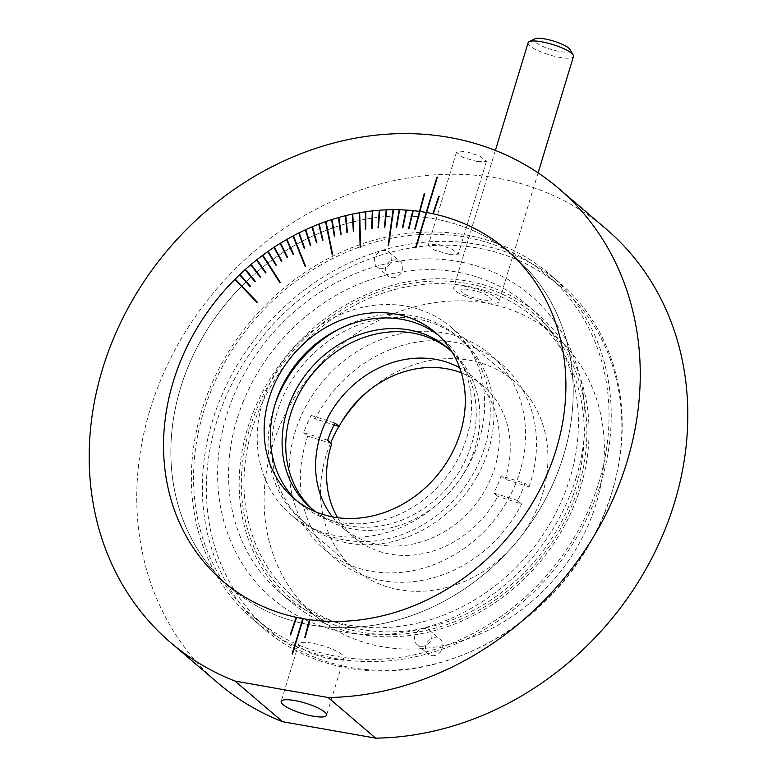<?xml version="1.0" encoding="UTF-8"?>
<svg xmlns="http://www.w3.org/2000/svg" width="777" height="777" viewBox="0 0 777 777"><rect width="100%" height="100%" fill="white"/><g stroke="black" fill="none" stroke-linecap="round" stroke-linejoin="round"><path stroke-width="0.58" stroke-dasharray="3.88 2.91" d="M570.065 49.563A18.959 4.351 16.9 0 1 558.663 51.301A18.959 4.351 16.9 0 1 536.781 43.23A18.959 4.351 16.9 0 1 534.799 38.85M528.117 42.716A23.708 5.439 -163.1 0 0 531.604 47.154A23.708 5.439 -163.1 0 0 556.381 56.702A23.708 5.439 -163.1 0 0 573.475 56.498M495.541 297.076A23.708 5.439 16.9 0 1 499.028 301.515A23.708 5.439 16.9 0 1 481.934 301.729A23.708 5.439 16.9 0 1 457.158 292.171A23.708 5.439 16.9 0 1 453.671 287.733A23.708 5.439 16.9 0 1 470.765 287.529A23.708 5.439 16.9 0 1 495.541 297.076M312.665 509.469A105.245 90.686 -49.5 0 0 314.471 511.062A105.245 90.686 -49.5 0 0 465.413 470.396A105.245 90.686 -49.5 0 0 451.204 351.029A105.245 90.686 -49.5 0 0 449.349 349.495M315.812 511.868A105.245 90.686 -49.5 0 0 461.761 467.268A105.245 90.686 -49.5 0 0 452.204 352.234M477.321 476.068A120.416 103.749 -49.5 0 0 441.258 326.661A120.416 103.749 -49.5 0 0 288.354 386.023A120.416 103.749 -49.5 0 0 324.407 535.431A120.416 103.749 -49.5 0 0 477.321 476.068M275.369 403.389A120.416 103.749 -49.5 0 0 329.963 536.101A120.416 103.749 -49.5 0 0 473.659 472.94A120.416 103.749 -49.5 0 0 464.52 343.162A120.416 103.749 -49.5 0 0 338.743 329.215M337.587 517.686A99.553 85.781 -49.5 0 0 353.749 537.14A99.553 85.781 -49.5 0 0 497.766 496.406L493.745 492.968A99.553 85.781 130.5 0 0 497.785 484.498A99.553 85.781 130.5 0 0 501.078 475.796L524.99 483.391A128.001 110.285 130.5 0 1 517.657 500.563L521.678 504.001L497.766 496.406M332.342 516.822A99.553 85.781 -49.5 0 0 342.774 527.758A99.553 85.781 -49.5 0 0 490.841 478.564A99.553 85.781 -49.5 0 0 472.115 376.379A99.553 85.781 -49.5 0 0 459.683 367.783M517.657 500.563L493.745 492.968M501.078 475.796L505.099 479.234L529.011 486.829L524.99 483.391M529.011 486.829A128.001 110.285 -49.5 0 0 467.9 345.503A128.001 110.285 -49.5 0 0 315.151 418.89L334.081 424.902M505.099 479.234A99.553 85.781 -49.5 0 0 483.09 385.761A99.553 85.781 -49.5 0 0 461.353 372.834M327.709 440.229L303.797 432.634A128.001 110.285 130.5 0 1 311.13 415.452L315.151 418.89M311.13 415.452L335.042 423.047M331.74 443.667L307.828 436.072L303.797 432.634M307.828 436.072A128.001 110.285 -49.5 0 0 368.939 577.389A128.001 110.285 -49.5 0 0 521.678 504.001M514.665 486.13A128.001 110.285 -49.5 0 0 456.915 336.13A128.001 110.285 -49.5 0 0 300.223 418.007A128.001 110.285 -49.5 0 0 357.964 568.016A128.001 110.285 -49.5 0 0 514.665 486.13M394.978 277.457A9.479 8.168 130.5 0 1 387.898 276A9.479 8.168 130.5 0 1 385.8 267.084A9.479 8.168 130.5 0 1 393.133 260.12A9.479 8.168 130.5 0 1 400.213 261.577A9.479 8.168 130.5 0 1 402.311 270.493A9.479 8.168 130.5 0 1 394.978 277.457M384.003 268.075A9.479 8.168 130.5 0 1 376.923 266.618A9.479 8.168 130.5 0 1 374.825 257.711A9.479 8.168 130.5 0 1 382.158 250.738A9.479 8.168 130.5 0 1 389.238 252.204A9.479 8.168 130.5 0 1 391.336 261.111A9.479 8.168 130.5 0 1 384.003 268.075M435.081 655.419A9.479 8.168 130.5 0 1 428.001 653.952A9.479 8.168 130.5 0 1 425.913 645.046A9.479 8.168 130.5 0 1 433.245 638.082A9.479 8.168 130.5 0 1 440.326 639.539A9.479 8.168 130.5 0 1 442.414 648.455A9.479 8.168 130.5 0 1 435.081 655.419M424.106 646.037A9.479 8.168 130.5 0 1 417.026 644.58A9.479 8.168 130.5 0 1 414.937 635.664A9.479 8.168 130.5 0 1 422.27 628.7A9.479 8.168 130.5 0 1 429.351 630.157A9.479 8.168 130.5 0 1 431.439 639.073A9.479 8.168 130.5 0 1 424.106 646.037M392.259 251.884A225.184 194.027 130.5 0 1 560.392 286.567A225.184 194.027 130.5 0 1 610.11 498.193A225.184 194.027 130.5 0 1 435.955 663.655A225.184 194.027 130.5 0 1 267.832 628.972A225.184 194.027 130.5 0 1 218.114 417.336A225.184 194.027 130.5 0 1 392.259 251.884M295.241 643.521A225.184 194.027 130.5 0 1 255.021 618.036A225.184 194.027 130.5 0 1 205.303 406.4A225.184 194.027 130.5 0 1 379.458 240.948A225.184 194.027 130.5 0 1 419.483 234.605M419.93 234.576A225.184 194.027 130.5 0 1 547.591 275.621A225.184 194.027 130.5 0 1 597.299 487.257A225.184 194.027 130.5 0 1 423.154 652.709A225.184 194.027 130.5 0 1 295.629 643.696M395.94 286.558A187.257 161.354 130.5 0 1 585.907 413.694A187.257 161.354 130.5 0 1 432.274 628.981A187.257 161.354 130.5 0 1 242.307 501.845A187.257 161.354 130.5 0 1 395.94 286.558M187.354 368.638A218.075 187.898 130.5 0 1 241.501 286.344A218.075 187.898 130.5 0 1 245.969 281.934A218.075 187.898 130.5 0 0 241.501 286.344A218.075 187.898 130.5 0 0 180.546 387.976A218.075 187.898 130.5 0 0 230.371 587.616A218.075 187.898 130.5 0 1 187.354 368.638M245.979 281.925A218.075 187.898 130.5 0 1 251.175 277.059A218.075 187.898 130.5 0 1 256.507 272.348A218.075 187.898 130.5 0 1 261.966 267.783A218.075 187.898 130.5 0 0 256.517 272.338A218.075 187.898 130.5 0 0 251.175 277.059A218.075 187.898 130.5 0 0 245.979 281.925M261.975 267.774A218.075 187.898 130.5 0 1 267.55 263.384A218.075 187.898 130.5 0 0 261.975 267.774M267.56 263.384A218.075 187.898 130.5 0 1 272.562 259.654A218.075 187.898 130.5 0 1 278.351 255.575A218.075 187.898 130.5 0 1 284.256 251.68A218.075 187.898 130.5 0 0 278.37 255.565A218.075 187.898 130.5 0 0 272.572 259.644A218.075 187.898 130.5 0 0 267.56 263.384M284.265 251.67A218.075 187.898 130.5 0 1 290.248 247.96A218.075 187.898 130.5 0 1 296.338 244.425A218.075 187.898 130.5 0 0 290.268 247.95A218.075 187.898 130.5 0 0 284.265 251.67M296.358 244.415A218.075 187.898 130.5 0 1 301.777 241.472A218.075 187.898 130.5 0 0 296.358 244.415M301.806 241.453A218.075 187.898 130.5 0 1 308.032 238.296A218.075 187.898 130.5 0 1 327.214 229.963A218.075 187.898 130.5 0 0 308.051 238.286A218.075 187.898 130.5 0 0 301.806 241.453M327.243 229.953A218.075 187.898 130.5 0 1 332.954 227.865A218.075 187.898 130.5 0 0 327.243 229.953M332.983 227.855A218.075 187.898 130.5 0 1 372.047 218.143A218.075 187.898 130.5 0 0 332.983 227.855M372.086 218.133A218.075 187.898 130.5 0 1 378.768 217.249A218.075 187.898 130.5 0 1 398.125 215.967A218.075 187.898 130.5 0 0 378.807 217.249A218.075 187.898 130.5 0 0 372.086 218.133M398.174 215.967A218.075 187.898 130.5 0 1 411.489 216.2A218.075 187.898 130.5 0 0 398.174 215.967M411.528 216.2A218.075 187.898 130.5 0 1 418.123 216.676A218.075 187.898 130.5 0 0 411.528 216.2M418.162 216.676A218.075 187.898 130.5 0 1 424.718 217.375A218.075 187.898 130.5 0 0 418.162 216.676M425.136 217.434A218.075 187.898 130.5 0 1 513.694 256.022A218.075 187.898 130.5 0 1 556.721 475A218.075 187.898 130.5 0 1 308.644 624.591A218.075 187.898 130.5 0 0 563.529 455.662A218.075 187.898 130.5 0 0 513.694 256.022L506.381 249.767L513.694 256.022A218.075 187.898 130.5 0 0 425.136 217.434M256.993 302.525L257.022 302.554A180.147 155.225 130.5 0 1 257.362 302.224L235.237 279.108A218.075 187.898 -49.5 0 0 235.227 279.108L235.198 279.079M239.976 274.485A218.075 187.898 -49.5 0 0 239.967 274.485L250.34 286.121M255.041 281.76L255.07 281.798A199.3 171.717 130.5 0 1 255.419 281.478L245.493 269.396A218.075 187.898 -49.5 0 0 245.483 269.405M260.217 277.224L260.246 277.263A199.3 171.717 130.5 0 1 260.606 276.962L251.156 264.481A218.075 187.898 -49.5 0 0 251.146 264.491L251.117 264.452M265.54 272.902L265.569 272.941A199.252 171.678 130.5 0 1 265.938 272.64L256.954 259.751A218.075 187.898 -49.5 0 0 256.944 259.751L256.915 259.712M279.934 282.721L279.963 282.76A180.147 155.225 130.5 0 1 280.332 282.478L262.879 255.196A218.075 187.898 -49.5 0 0 262.869 255.206L262.84 255.167M275.884 265.248L275.913 265.287A199.3 171.717 130.5 0 1 276.291 265.025L268.201 251.34A218.075 187.898 -49.5 0 0 268.191 251.35L268.162 251.311M281.517 261.393L281.536 261.431A199.3 171.717 130.5 0 1 281.925 261.179L274.31 247.125A218.075 187.898 -49.5 0 0 274.339 247.164M287.237 257.721L287.257 257.76A199.3 171.717 130.5 0 1 287.655 257.517L280.575 243.143A218.075 187.898 -49.5 0 0 280.594 243.182M293.075 254.273L293.094 254.312A199.252 171.678 130.5 0 1 293.502 254.079L286.966 239.394A218.075 187.898 -49.5 0 0 286.946 239.403L286.936 239.355M305.274 266.696L305.293 266.744A180.147 155.225 130.5 0 1 305.701 266.521L293.424 235.82A218.075 187.898 -49.5 0 0 293.405 235.829L293.385 235.79M304.293 248.349L304.302 248.387A199.3 171.717 130.5 0 1 304.72 248.184L299.184 232.847A218.075 187.898 -49.5 0 0 299.155 232.857M310.334 245.425L310.353 245.464A199.3 171.717 130.5 0 1 310.771 245.27L305.788 229.681A218.075 187.898 -49.5 0 0 305.759 229.691M316.462 242.754L316.462 242.754A199.3 171.717 130.5 0 1 316.88 242.57L312.471 226.738A218.075 187.898 -49.5 0 0 312.441 226.748L312.432 226.709M322.63 240.239L322.64 240.287A199.252 171.678 130.5 0 1 323.067 240.122L319.211 224.019A218.075 187.898 -49.5 0 0 319.182 224.029L319.172 223.99M332.284 254.924L332.294 254.973A180.147 155.225 130.5 0 1 332.721 254.817L326 221.532A218.075 187.898 -49.5 0 0 325.981 221.542L325.971 221.503M334.392 236.208L334.401 236.247A199.3 171.717 130.5 0 1 334.829 236.111L332.002 219.493A218.075 187.898 -49.5 0 0 332.002 219.532M338.918 217.473A218.075 187.898 -49.5 0 0 338.889 217.482L341.093 234.198A199.3 171.717 130.5 0 0 340.695 234.353L340.695 234.353M347.018 232.634L347.018 232.673A199.3 171.717 130.5 0 1 347.455 232.566L345.823 215.656A218.075 187.898 -49.5 0 0 345.794 215.666L345.794 215.627M352.758 214.083A218.075 187.898 -49.5 0 0 352.729 214.083L353.768 231.128M360.198 247.737L360.198 247.776A180.147 155.225 130.5 0 1 360.635 247.698L359.712 212.743A218.075 187.898 -49.5 0 0 359.673 212.752M365.336 229.186L365.336 229.215A199.3 171.717 130.5 0 1 365.773 229.157L365.841 211.762A218.075 187.898 -49.5 0 0 365.812 211.771L365.812 211.732M371.697 228.36L371.697 228.399A199.3 171.717 130.5 0 1 372.134 228.351L372.805 210.888A218.075 187.898 -49.5 0 0 372.766 210.888M378.059 227.768L378.049 227.797A199.3 171.717 130.5 0 1 378.486 227.768L379.749 210.246A218.075 187.898 -49.5 0 0 379.71 210.256M386.684 209.858A218.075 187.898 -49.5 0 0 386.635 209.858L384.829 227.457A199.252 171.678 130.5 0 0 384.392 227.476L384.392 227.438M393.589 209.712A218.075 187.898 -49.5 0 0 393.541 209.712L388.636 245.357A180.147 155.225 130.5 0 0 388.209 245.357L388.17 245.328M396.231 227.476L396.221 227.506A199.3 171.717 130.5 0 1 396.658 227.515L399.65 209.79A218.075 187.898 -49.5 0 0 399.601 209.79M402.486 227.758L402.476 227.787A199.3 171.717 130.5 0 1 402.904 227.807L406.478 210.111A218.075 187.898 -49.5 0 0 406.439 210.111M413.267 210.684A218.075 187.898 -49.5 0 0 413.228 210.674L409.071 228.302M414.831 229.03L414.831 229.06A199.252 171.678 130.5 0 1 415.248 229.118L419.998 211.499A218.075 187.898 -49.5 0 0 419.959 211.49M438.597 335.402A109.042 93.949 130.5 0 1 441.773 337.985A109.042 93.949 130.5 0 1 463.277 447.474A109.042 93.949 130.5 0 1 300.107 503.778A109.042 93.949 130.5 0 1 297.067 501.048M368.337 390.986A123.261 106.206 130.5 0 1 514.306 381.254A123.261 106.206 130.5 0 1 538.616 505.021A123.261 106.206 130.5 0 1 354.166 568.677A123.261 106.206 130.5 0 1 329.846 444.9A123.261 106.206 130.5 0 1 330.711 442.793M475.32 450.942A123.261 106.206 130.5 0 1 290.87 514.597A123.261 106.206 130.5 0 1 266.55 390.821A123.261 106.206 130.5 0 1 451.01 327.166A123.261 106.206 130.5 0 1 475.32 450.942M462.422 292.822C453.991 285.344 483.158 290.491 489.898 297.669C498.747 303.797 469.599 298.659 462.422 292.822M257.935 412.791A184.421 158.896 130.5 0 1 533.906 317.56A184.421 158.896 130.5 0 1 570.289 502.738A184.421 158.896 130.5 0 1 294.318 597.979A184.421 158.896 130.5 0 1 257.935 412.791M278.059 429.992A184.421 158.896 130.5 0 1 554.03 334.751A184.421 158.896 130.5 0 1 590.413 519.939A184.421 158.896 130.5 0 1 314.432 615.17A184.421 158.896 130.5 0 1 278.059 429.992M242.91 402.457A189.627 163.393 130.5 0 1 526.689 304.535A189.627 163.393 130.5 0 1 564.092 494.949A189.627 163.393 130.5 0 1 280.312 592.87A189.627 163.393 130.5 0 1 242.91 402.457M253.516 411.528A189.627 163.393 130.5 0 1 537.296 313.597A189.627 163.393 130.5 0 1 574.708 504.011A189.627 163.393 130.5 0 1 290.928 601.942A189.627 163.393 130.5 0 1 253.516 411.528M338.908 426.437A123.261 106.206 130.5 0 1 341.006 422.979M308.226 624.514A218.075 187.898 130.5 0 1 301.855 623.193A218.075 187.898 130.5 0 0 308.226 624.514M301.447 623.096A218.075 187.898 130.5 0 1 295.173 621.532A218.075 187.898 130.5 0 0 301.447 623.096M294.774 621.425A218.075 187.898 130.5 0 1 230.371 587.616L223.057 581.361L230.371 587.616A218.075 187.898 130.5 0 0 294.774 621.425M477.573 161.655L462.82 157.372L456.478 152.253L465.501 151.34L480.089 156.196L486.421 161.344L477.573 161.655M606.293 229.137A298.669 257.342 -49.5 0 0 150.019 409.858A298.669 257.342 -49.5 0 0 218.269 683.274M293.891 649.417A227.554 196.066 -49.5 0 0 612.101 491.52A227.554 196.066 -49.5 0 0 560.1 283.197A227.554 196.066 -49.5 0 0 212.461 420.891A227.554 196.066 -49.5 0 0 264.462 629.215A227.554 196.066 -49.5 0 0 293.512 649.203M420.172 232.333A227.554 196.066 -49.5 0 0 201.486 411.519A227.554 196.066 -49.5 0 0 253.487 619.832A227.554 196.066 -49.5 0 0 294.551 645.784M294.939 645.959A227.554 196.066 -49.5 0 0 601.126 482.138A227.554 196.066 -49.5 0 0 549.125 273.825A227.554 196.066 -49.5 0 0 420.619 232.313M449.407 254.37L434.1 250L428.263 245.114L437.334 244.056L452.369 249.3L458.207 254.205L449.407 254.37M312.169 643.152A23.708 5.439 -163.1 0 0 298.63 644.075A23.708 5.439 -163.1 0 0 330.458 658.779A23.708 5.439 -163.1 0 0 343.988 657.857A23.708 5.439 -163.1 0 0 312.169 643.152M576.145 477.729A199.116 171.562 -49.5 0 0 457.643 261.402A199.116 171.562 -49.5 0 0 226.466 415.928A199.116 171.562 -49.5 0 0 344.969 632.255A199.116 171.562 -49.5 0 0 576.145 477.729M538.121 172.863L499.028 301.515M495.376 150.447L453.671 287.733M310.81 507.935L314.471 511.062M447.542 347.902L451.204 351.029M353.749 537.14L342.774 527.758M483.09 385.761L472.115 376.379M376.923 266.618L387.898 276M417.026 644.58L428.001 653.952M560.392 286.567L547.591 275.621M267.832 628.972L255.021 618.036M429.351 630.157L440.326 639.539M389.238 252.204L400.213 261.577M293.891 498.465L300.107 503.778M290.87 514.597L354.166 568.677M533.906 317.56L554.03 334.751M526.689 304.535L537.296 313.597M280.312 592.87L290.928 601.942M294.318 597.979L314.432 615.17M451.01 327.166L514.306 381.254M435.547 332.673L441.773 337.985M253.487 619.832L264.462 629.215M456.478 152.253L428.263 245.114M298.63 644.075L281.196 701.466M343.988 657.857L326.554 715.248M486.421 161.344L458.207 254.205M549.125 273.825L560.1 283.197"/><path stroke-width="1.17" d="M529.127 41.676L534.799 38.85A18.959 4.351 16.9 0 1 549.795 40.016A18.959 4.351 16.9 0 1 567.482 47.154A18.959 4.351 16.9 0 1 570.065 49.563L573.203 55.07A23.708 5.439 -163.1 0 0 569.978 52.059A23.708 5.439 -163.1 0 0 547.863 43.143A23.708 5.439 -163.1 0 0 529.127 41.676A23.708 5.439 -163.1 0 0 528.117 42.716L495.376 150.447M538.121 172.863L573.475 56.498A23.708 5.439 -163.1 0 0 573.203 55.07M449.349 349.495A105.245 90.686 -49.5 0 0 300.252 391.695A105.245 90.686 -49.5 0 0 312.665 509.469M452.204 352.234A105.245 90.686 -49.5 0 0 447.542 347.902A105.245 90.686 -49.5 0 0 296.591 388.568A105.245 90.686 -49.5 0 0 310.81 507.935A105.245 90.686 -49.5 0 0 315.812 511.868M338.743 329.215A120.416 103.749 -49.5 0 0 284.693 382.896A120.416 103.749 -49.5 0 0 275.369 403.389M337.587 517.686A99.553 85.781 -49.5 0 1 331.74 443.667L327.709 440.229A99.553 85.781 130.5 0 1 331.002 431.517A99.553 85.781 130.5 0 1 335.042 423.047L339.063 426.486A99.553 85.781 -49.5 0 1 461.353 372.834M459.683 367.783A99.553 85.781 -49.5 0 0 324.048 425.573A99.553 85.781 -49.5 0 0 332.342 516.822M334.081 424.902L339.063 426.486M549.407 468.745A218.075 187.898 -49.5 0 0 506.381 249.767A218.075 187.898 -49.5 0 0 426.631 212.519A218.075 187.898 130.5 0 1 432.857 213.743A218.075 187.898 130.5 0 1 433.275 213.83A218.075 187.898 130.5 0 1 439.423 215.287A218.075 187.898 130.5 0 1 439.831 215.394A218.075 187.898 130.5 0 1 445.901 217.074A218.075 187.898 130.5 0 1 446.299 217.191A218.075 187.898 130.5 0 1 452.272 219.104A218.075 187.898 130.5 0 1 452.661 219.24A218.075 187.898 130.5 0 1 458.537 221.367A218.075 187.898 130.5 0 1 458.925 221.523A218.075 187.898 130.5 0 1 464.695 223.873A218.075 187.898 130.5 0 1 465.073 224.038A218.075 187.898 130.5 0 1 470.726 226.612A218.075 187.898 130.5 0 1 471.095 226.797A218.075 187.898 130.5 0 1 476.631 229.584A218.075 187.898 130.5 0 1 476.991 229.778A218.075 187.898 130.5 0 1 482.391 232.779A218.075 187.898 130.5 0 1 482.75 232.983A218.075 187.898 130.5 0 1 488.024 236.198A218.075 187.898 130.5 0 1 488.364 236.412A218.075 187.898 130.5 0 1 493.492 239.831A218.075 187.898 130.5 0 1 493.832 240.064A218.075 187.898 130.5 0 1 498.805 243.687A218.075 187.898 130.5 0 1 499.135 243.929A218.075 187.898 130.5 0 1 503.962 247.746A218.075 187.898 130.5 0 1 504.273 247.999A218.075 187.898 130.5 0 1 506.381 249.767A218.075 187.898 130.5 0 1 508.945 252.01A218.075 187.898 130.5 0 1 509.246 252.282A218.075 187.898 130.5 0 1 513.752 256.468A218.075 187.898 130.5 0 1 514.044 256.76A218.075 187.898 130.5 0 1 518.376 261.13A218.075 187.898 130.5 0 1 518.657 261.422A218.075 187.898 130.5 0 1 522.814 265.977A218.075 187.898 130.5 0 1 523.086 266.278A218.075 187.898 130.5 0 1 527.059 270.998A218.075 187.898 130.5 0 1 527.321 271.319A218.075 187.898 130.5 0 1 531.109 276.204A218.075 187.898 130.5 0 1 531.351 276.534A218.075 187.898 130.5 0 1 534.955 281.575A218.075 187.898 130.5 0 1 535.188 281.915A218.075 187.898 130.5 0 1 538.597 287.111A218.075 187.898 130.5 0 1 538.811 287.461A218.075 187.898 130.5 0 1 542.016 292.812A218.075 187.898 130.5 0 1 542.229 293.172A218.075 187.898 130.5 0 1 545.231 298.65A218.075 187.898 130.5 0 1 545.425 299.019A218.075 187.898 130.5 0 1 548.222 304.633A218.075 187.898 130.5 0 1 548.397 305.011A218.075 187.898 130.5 0 1 550.99 310.761A218.075 187.898 130.5 0 1 551.155 311.14A218.075 187.898 130.5 0 1 553.525 317.006A218.075 187.898 130.5 0 1 553.68 317.404A218.075 187.898 130.5 0 1 555.837 323.378A218.075 187.898 130.5 0 1 555.973 323.776A218.075 187.898 130.5 0 1 557.915 329.856A218.075 187.898 130.5 0 1 558.032 330.264A218.075 187.898 130.5 0 1 559.751 336.441A218.075 187.898 130.5 0 1 559.858 336.849A218.075 187.898 130.5 0 1 561.363 343.123A218.075 187.898 130.5 0 1 561.45 343.541A218.075 187.898 130.5 0 1 562.723 349.893A218.075 187.898 130.5 0 1 562.801 350.32A218.075 187.898 130.5 0 1 563.849 356.74A218.075 187.898 130.5 0 1 563.908 357.167A218.075 187.898 130.5 0 1 564.724 363.665A218.075 187.898 130.5 0 1 564.772 364.092A218.075 187.898 130.5 0 1 565.365 370.648A218.075 187.898 130.5 0 1 565.394 371.085A218.075 187.898 130.5 0 1 565.753 377.69A218.075 187.898 130.5 0 1 565.773 378.127A218.075 187.898 130.5 0 1 565.909 384.77A218.075 187.898 130.5 0 1 565.909 385.217A218.075 187.898 130.5 0 1 565.811 391.899A218.075 187.898 130.5 0 1 565.792 392.336A218.075 187.898 130.5 0 1 565.462 399.048A218.075 187.898 130.5 0 1 565.433 399.495A218.075 187.898 130.5 0 1 564.879 406.216A218.075 187.898 130.5 0 1 564.83 406.662A218.075 187.898 130.5 0 1 564.044 413.403A218.075 187.898 130.5 0 1 563.985 413.85A218.075 187.898 130.5 0 1 562.975 420.59A218.075 187.898 130.5 0 1 562.898 421.037A218.075 187.898 130.5 0 1 561.654 427.768A218.075 187.898 130.5 0 1 561.567 428.214A218.075 187.898 130.5 0 1 560.1 434.935A218.075 187.898 130.5 0 1 559.994 435.382A218.075 187.898 130.5 0 1 558.304 442.074A218.075 187.898 130.5 0 1 558.187 442.521A218.075 187.898 130.5 0 1 556.274 449.184A218.075 187.898 130.5 0 1 556.206 449.407A218.075 187.898 130.5 0 1 556.147 449.63A218.075 187.898 130.5 0 1 554.011 456.254A218.075 187.898 130.5 0 1 553.865 456.691A218.075 187.898 130.5 0 1 551.524 463.277A218.075 187.898 130.5 0 1 551.359 463.704A218.075 187.898 130.5 0 1 548.805 470.231A218.075 187.898 130.5 0 1 548.62 470.668A218.075 187.898 130.5 0 1 545.852 477.127A218.075 187.898 130.5 0 1 545.668 477.554A218.075 187.898 130.5 0 1 542.686 483.945A218.075 187.898 130.5 0 1 542.482 484.372A218.075 187.898 130.5 0 1 539.306 490.685A218.075 187.898 130.5 0 1 539.092 491.103A218.075 187.898 130.5 0 1 535.712 497.329A218.075 187.898 130.5 0 1 535.479 497.736A218.075 187.898 130.5 0 1 531.905 503.875A218.075 187.898 130.5 0 1 531.662 504.273A218.075 187.898 130.5 0 1 527.904 510.304A218.075 187.898 130.5 0 1 527.641 510.703A218.075 187.898 130.5 0 1 523.698 516.627A218.075 187.898 130.5 0 1 523.426 517.016A218.075 187.898 130.5 0 1 519.298 522.824A218.075 187.898 130.5 0 1 519.017 523.212A218.075 187.898 130.5 0 1 514.704 528.894A218.075 187.898 130.5 0 1 514.413 529.273A218.075 187.898 130.5 0 1 509.935 534.829A218.075 187.898 130.5 0 1 509.634 535.188A218.075 187.898 130.5 0 1 504.992 540.607A218.075 187.898 130.5 0 1 504.671 540.967A218.075 187.898 130.5 0 1 499.864 546.241A218.075 187.898 130.5 0 1 499.543 546.59A218.075 187.898 130.5 0 1 494.58 551.719A218.075 187.898 130.5 0 1 494.25 552.049A218.075 187.898 130.5 0 1 489.141 557.022A218.075 187.898 130.5 0 1 488.801 557.342A218.075 187.898 130.5 0 1 483.547 562.159A218.075 187.898 130.5 0 1 483.197 562.47A218.075 187.898 130.5 0 1 477.816 567.113A218.075 187.898 130.5 0 1 477.447 567.414A218.075 187.898 130.5 0 1 471.93 571.882A218.075 187.898 130.5 0 1 471.561 572.173A218.075 187.898 130.5 0 1 465.928 576.466A218.075 187.898 130.5 0 1 465.549 576.748A218.075 187.898 130.5 0 1 459.799 580.846A218.075 187.898 130.5 0 1 459.411 581.118A218.075 187.898 130.5 0 1 453.554 585.032A218.075 187.898 130.5 0 1 453.166 585.285A218.075 187.898 130.5 0 1 447.202 589.005A218.075 187.898 130.5 0 1 446.804 589.248A218.075 187.898 130.5 0 1 440.744 592.773A218.075 187.898 130.5 0 1 440.336 593.006A218.075 187.898 130.5 0 1 434.197 596.328A218.075 187.898 130.5 0 1 433.789 596.542A218.075 187.898 130.5 0 1 427.564 599.65A218.075 187.898 130.5 0 1 427.146 599.854A218.075 187.898 130.5 0 1 420.862 602.758A218.075 187.898 130.5 0 1 420.435 602.942A218.075 187.898 130.5 0 1 414.083 605.633A218.075 187.898 130.5 0 1 413.655 605.807A218.075 187.898 130.5 0 1 407.245 608.284A218.075 187.898 130.5 0 1 406.818 608.44A218.075 187.898 130.5 0 1 400.359 610.693A218.075 187.898 130.5 0 1 399.922 610.839A218.075 187.898 130.5 0 1 393.424 612.868A218.075 187.898 130.5 0 1 392.987 612.995A218.075 187.898 130.5 0 1 386.46 614.801A218.075 187.898 130.5 0 1 386.023 614.908A218.075 187.898 130.5 0 1 379.467 616.491A218.075 187.898 130.5 0 1 379.03 616.588A218.075 187.898 130.5 0 1 372.455 617.938A218.075 187.898 130.5 0 1 372.018 618.016A218.075 187.898 130.5 0 1 365.433 619.133A218.075 187.898 130.5 0 1 364.996 619.201A218.075 187.898 130.5 0 1 358.411 620.085A218.075 187.898 130.5 0 1 357.974 620.133A218.075 187.898 130.5 0 1 351.398 620.784A218.075 187.898 130.5 0 1 350.961 620.823A218.075 187.898 130.5 0 1 344.396 621.241A218.075 187.898 130.5 0 1 343.968 621.26A218.075 187.898 130.5 0 1 337.422 621.435A218.075 187.898 130.5 0 1 336.995 621.445A218.075 187.898 130.5 0 1 330.487 621.386A218.075 187.898 130.5 0 1 330.05 621.377A218.075 187.898 130.5 0 1 323.591 621.085A218.075 187.898 130.5 0 1 323.154 621.056A218.075 187.898 130.5 0 1 316.744 620.532A218.075 187.898 130.5 0 1 316.317 620.493A218.075 187.898 130.5 0 1 309.955 619.735A218.075 187.898 130.5 0 1 309.528 619.677A218.075 187.898 130.5 0 1 303.224 618.686A218.075 187.898 130.5 0 1 302.807 618.609A218.075 187.898 130.5 0 1 296.581 617.385A218.075 187.898 130.5 0 1 296.163 617.297A218.075 187.898 130.5 0 1 290.015 615.85A218.075 187.898 130.5 0 1 289.607 615.743A218.075 187.898 130.5 0 1 283.537 614.063A218.075 187.898 130.5 0 1 283.139 613.937A218.075 187.898 130.5 0 1 277.166 612.033A218.075 187.898 130.5 0 1 276.777 611.897A218.075 187.898 130.5 0 1 270.901 609.76A218.075 187.898 130.5 0 1 270.513 609.615A218.075 187.898 130.5 0 1 264.743 607.255A218.075 187.898 130.5 0 1 264.365 607.09A218.075 187.898 130.5 0 1 258.712 604.516A218.075 187.898 130.5 0 1 258.343 604.341A218.075 187.898 130.5 0 1 252.807 601.553A218.075 187.898 130.5 0 1 252.447 601.359A218.075 187.898 130.5 0 1 247.047 598.358A218.075 187.898 130.5 0 1 246.688 598.154A218.075 187.898 130.5 0 1 241.414 594.939A218.075 187.898 130.5 0 1 241.074 594.716A218.075 187.898 130.5 0 1 235.946 591.297A218.075 187.898 130.5 0 1 235.606 591.064A218.075 187.898 130.5 0 1 230.633 587.451A218.075 187.898 130.5 0 1 230.303 587.208A218.075 187.898 130.5 0 1 225.476 583.391A218.075 187.898 130.5 0 1 225.165 583.129A218.075 187.898 130.5 0 1 223.057 581.361A218.075 187.898 -49.5 0 0 549.407 468.745M234.858 279.409A218.075 187.898 -49.5 0 0 180.031 362.383A218.075 187.898 -49.5 0 0 223.057 581.361A218.075 187.898 130.5 0 1 220.493 579.127A218.075 187.898 130.5 0 1 220.192 578.855A218.075 187.898 130.5 0 1 215.685 574.659A218.075 187.898 130.5 0 1 215.394 574.378A218.075 187.898 130.5 0 1 211.062 570.007A218.075 187.898 130.5 0 1 210.781 569.706A218.075 187.898 130.5 0 1 206.624 565.161A218.075 187.898 130.5 0 1 206.352 564.85A218.075 187.898 130.5 0 1 202.379 560.13A218.075 187.898 130.5 0 1 202.117 559.819A218.075 187.898 130.5 0 1 198.329 554.933A218.075 187.898 130.5 0 1 198.086 554.603A218.075 187.898 130.5 0 1 194.483 549.553A218.075 187.898 130.5 0 1 194.25 549.213A218.075 187.898 130.5 0 1 190.841 544.017A218.075 187.898 130.5 0 1 190.627 543.667A218.075 187.898 130.5 0 1 187.412 538.325A218.075 187.898 130.5 0 1 187.208 537.966A218.075 187.898 130.5 0 1 184.207 532.478A218.075 187.898 130.5 0 1 184.013 532.109A218.075 187.898 130.5 0 1 181.216 526.495A218.075 187.898 130.5 0 1 181.041 526.116A218.075 187.898 130.5 0 1 178.448 520.376A218.075 187.898 130.5 0 1 178.283 519.988A218.075 187.898 130.5 0 1 175.913 514.131A218.075 187.898 130.5 0 1 175.757 513.733A218.075 187.898 130.5 0 1 173.601 507.76A218.075 187.898 130.5 0 1 173.465 507.362A218.075 187.898 130.5 0 1 171.523 501.282A218.075 187.898 130.5 0 1 171.406 500.874A218.075 187.898 130.5 0 1 169.677 494.696A218.075 187.898 130.5 0 1 169.571 494.279A218.075 187.898 130.5 0 1 168.075 488.014A218.075 187.898 130.5 0 1 167.987 487.587A218.075 187.898 130.5 0 1 166.715 481.245A218.075 187.898 130.5 0 1 166.637 480.817A218.075 187.898 130.5 0 1 165.588 474.388A218.075 187.898 130.5 0 1 165.53 473.96A218.075 187.898 130.5 0 1 164.714 467.472A218.075 187.898 130.5 0 1 164.666 467.035A218.075 187.898 130.5 0 1 164.073 460.489A218.075 187.898 130.5 0 1 164.044 460.052A218.075 187.898 130.5 0 1 163.685 453.447A218.075 187.898 130.5 0 1 163.665 453.001A218.075 187.898 130.5 0 1 163.529 446.357A218.075 187.898 130.5 0 1 163.529 445.92A218.075 187.898 130.5 0 1 163.626 439.238A218.075 187.898 130.5 0 1 163.646 438.791A218.075 187.898 130.5 0 1 163.976 432.09A218.075 187.898 130.5 0 1 164.005 431.643A218.075 187.898 130.5 0 1 164.559 424.912A218.075 187.898 130.5 0 1 164.607 424.465A218.075 187.898 130.5 0 1 165.394 417.725A218.075 187.898 130.5 0 1 165.452 417.278A218.075 187.898 130.5 0 1 166.463 410.547A218.075 187.898 130.5 0 1 166.54 410.101A218.075 187.898 130.5 0 1 167.783 403.36A218.075 187.898 130.5 0 1 167.871 402.913A218.075 187.898 130.5 0 1 169.337 396.202A218.075 187.898 130.5 0 1 169.444 395.755A218.075 187.898 130.5 0 1 171.134 389.054A218.075 187.898 130.5 0 1 171.251 388.617A218.075 187.898 130.5 0 1 173.164 381.944A218.075 187.898 130.5 0 1 173.222 381.73A218.075 187.898 130.5 0 1 173.29 381.507A218.075 187.898 130.5 0 1 175.427 374.883A218.075 187.898 130.5 0 1 175.573 374.436A218.075 187.898 130.5 0 1 177.914 367.861A218.075 187.898 130.5 0 1 178.079 367.424A218.075 187.898 130.5 0 1 180.633 360.897A218.075 187.898 130.5 0 1 180.818 360.47A218.075 187.898 130.5 0 1 183.586 354.011A218.075 187.898 130.5 0 1 183.77 353.584A218.075 187.898 130.5 0 1 186.752 347.183A218.075 187.898 130.5 0 1 186.956 346.765A218.075 187.898 130.5 0 1 190.132 340.452A218.075 187.898 130.5 0 1 190.346 340.035A218.075 187.898 130.5 0 1 193.726 333.809A218.075 187.898 130.5 0 1 193.959 333.401A218.075 187.898 130.5 0 1 197.533 327.263A218.075 187.898 130.5 0 1 197.776 326.855A218.075 187.898 130.5 0 1 201.534 320.823A218.075 187.898 130.5 0 1 201.797 320.425A218.075 187.898 130.5 0 1 205.74 314.5A218.075 187.898 130.5 0 1 206.012 314.112A218.075 187.898 130.5 0 1 210.14 308.304A218.075 187.898 130.5 0 1 210.421 307.925A218.075 187.898 130.5 0 1 214.734 302.243A218.075 187.898 130.5 0 1 215.025 301.865A218.075 187.898 130.5 0 1 219.502 296.309A218.075 187.898 130.5 0 1 219.804 295.94A218.075 187.898 130.5 0 1 224.446 290.53A218.075 187.898 130.5 0 1 224.767 290.171A218.075 187.898 130.5 0 1 229.574 284.887A218.075 187.898 130.5 0 1 229.895 284.547A218.075 187.898 130.5 0 1 234.858 279.419L256.993 302.525A180.147 155.225 130.5 0 1 257.323 302.195L235.198 279.079A218.075 187.898 130.5 0 1 240.297 274.116A218.075 187.898 130.5 0 1 240.637 273.786A218.075 187.898 130.5 0 1 245.891 268.978A218.075 187.898 130.5 0 1 246.241 268.667A218.075 187.898 130.5 0 1 251.622 264.025A218.075 187.898 130.5 0 1 251.991 263.724A218.075 187.898 130.5 0 1 257.508 259.246A218.075 187.898 130.5 0 1 257.877 258.955A218.075 187.898 130.5 0 1 263.51 254.671A218.075 187.898 130.5 0 1 263.889 254.39A218.075 187.898 130.5 0 1 269.638 250.281A218.075 187.898 130.5 0 1 270.027 250.019A218.075 187.898 130.5 0 1 275.884 246.105A218.075 187.898 130.5 0 1 276.272 245.853A218.075 187.898 130.5 0 1 282.236 242.123A218.075 187.898 130.5 0 1 282.634 241.88A218.075 187.898 130.5 0 1 288.694 238.354A218.075 187.898 130.5 0 1 289.102 238.131A218.075 187.898 130.5 0 1 295.241 234.809A218.075 187.898 130.5 0 1 295.648 234.596A218.075 187.898 130.5 0 1 301.874 231.478A218.075 187.898 130.5 0 1 302.292 231.284A218.075 187.898 130.5 0 1 308.576 228.37A218.075 187.898 130.5 0 1 309.003 228.185A218.075 187.898 130.5 0 1 315.355 225.495A218.075 187.898 130.5 0 1 315.783 225.33A218.075 187.898 130.5 0 1 322.193 222.853A218.075 187.898 130.5 0 1 322.62 222.698A218.075 187.898 130.5 0 1 329.079 220.445A218.075 187.898 130.5 0 1 329.516 220.299A218.075 187.898 130.5 0 1 336.014 218.269A218.075 187.898 130.5 0 1 336.451 218.143A218.075 187.898 130.5 0 1 342.978 216.336A218.075 187.898 130.5 0 1 343.415 216.22A218.075 187.898 130.5 0 1 349.971 214.646A218.075 187.898 130.5 0 1 350.408 214.549A218.075 187.898 130.5 0 1 356.983 213.199A218.075 187.898 130.5 0 1 357.42 213.121A218.075 187.898 130.5 0 1 364.005 212.004A218.075 187.898 130.5 0 1 364.442 211.936A218.075 187.898 130.5 0 1 371.027 211.053A218.075 187.898 130.5 0 1 371.464 210.994A218.075 187.898 130.5 0 1 378.04 210.344A218.075 187.898 130.5 0 1 378.477 210.314A218.075 187.898 130.5 0 1 385.042 209.897A218.075 187.898 130.5 0 1 385.47 209.877A218.075 187.898 130.5 0 1 392.016 209.693A218.075 187.898 130.5 0 1 392.443 209.693A218.075 187.898 130.5 0 1 398.951 209.741A218.075 187.898 130.5 0 1 399.388 209.761A218.075 187.898 130.5 0 1 405.847 210.043A218.075 187.898 130.5 0 1 406.274 210.072A218.075 187.898 130.5 0 1 412.694 210.596A218.075 187.898 130.5 0 1 413.121 210.635A218.075 187.898 130.5 0 1 419.483 211.402A218.075 187.898 130.5 0 1 419.91 211.461A218.075 187.898 130.5 0 1 426.214 212.451A218.075 187.898 -49.5 0 0 419.959 211.461L415.209 229.089A199.252 171.678 130.5 0 0 414.792 229.03L419.541 211.402A218.075 187.898 -49.5 0 0 413.228 210.654A218.075 187.898 -49.5 0 0 412.849 210.635A218.075 187.898 -49.5 0 0 406.449 210.081L402.865 227.778A199.3 171.717 130.5 0 0 402.437 227.748L406.021 210.052A218.075 187.898 -49.5 0 0 399.611 209.761L396.62 227.486A199.3 171.717 130.5 0 0 396.192 227.476L399.174 209.751A218.075 187.898 -49.5 0 0 393.55 209.683A218.075 187.898 -49.5 0 0 393.152 209.722L393.113 209.683A218.075 187.898 -49.5 0 0 386.645 209.829A218.075 187.898 -49.5 0 0 386.247 209.877L386.208 209.848A218.075 187.898 -49.5 0 0 379.71 210.217L378.448 227.739A199.3 171.717 130.5 0 0 378.02 227.768L379.273 210.246A218.075 187.898 -49.5 0 0 372.766 210.849L372.096 228.321A199.3 171.717 130.5 0 0 371.659 228.37L372.329 210.897A218.075 187.898 -49.5 0 0 365.812 211.732L365.734 229.128A199.3 171.717 130.5 0 0 365.297 229.186L365.375 211.8A218.075 187.898 -49.5 0 0 359.673 212.713L360.596 247.659A180.147 155.225 130.5 0 0 360.159 247.737L359.236 212.791A218.075 187.898 -49.5 0 0 352.729 214.044A218.075 187.898 -49.5 0 0 352.321 214.17L352.292 214.141A218.075 187.898 -49.5 0 0 345.794 215.627L347.416 232.527A199.3 171.717 130.5 0 0 346.979 232.634L345.357 215.734A218.075 187.898 -49.5 0 0 338.879 217.443A218.075 187.898 -49.5 0 0 338.481 217.599L338.442 217.56A218.075 187.898 -49.5 0 0 332.002 219.493L334.79 236.082A199.3 171.717 130.5 0 0 334.363 236.218L331.565 219.629A218.075 187.898 -49.5 0 0 325.971 221.503L332.682 254.788A180.147 155.225 130.5 0 0 332.255 254.934L325.544 221.649A218.075 187.898 -49.5 0 0 319.172 223.99L323.038 240.083A199.252 171.678 130.5 0 0 322.61 240.248L318.745 224.155A218.075 187.898 -49.5 0 0 312.432 226.709L316.851 242.541A199.3 171.717 130.5 0 0 316.424 242.715L312.004 226.884A218.075 187.898 -49.5 0 0 305.75 229.652L310.732 245.241A199.3 171.717 130.5 0 0 310.314 245.435L305.332 229.846A218.075 187.898 -49.5 0 0 299.145 232.818L304.681 248.145A199.3 171.717 130.5 0 0 304.263 248.358L298.727 233.022A218.075 187.898 -49.5 0 0 293.385 235.79L305.662 266.492A180.147 155.225 130.5 0 0 305.254 266.715L292.978 236.004A218.075 187.898 -49.5 0 0 286.936 239.355L293.463 254.05A199.252 171.678 130.5 0 0 293.065 254.283L286.528 239.588A218.075 187.898 -49.5 0 0 280.575 243.143L287.626 257.478A199.3 171.717 130.5 0 0 287.228 257.731L280.176 243.386A218.075 187.898 -49.5 0 0 274.31 247.125L281.886 261.14A199.3 171.717 130.5 0 0 281.497 261.402L273.922 247.387A218.075 187.898 -49.5 0 0 268.162 251.311L276.262 264.986A199.3 171.717 130.5 0 0 275.874 265.258L267.783 251.583A218.075 187.898 -49.5 0 0 262.84 255.167L280.303 282.449A180.147 155.225 130.5 0 0 279.924 282.731L262.461 255.448A218.075 187.898 -49.5 0 0 256.915 259.712L265.899 272.61A199.252 171.678 130.5 0 0 265.53 272.902L256.546 260.004A218.075 187.898 -49.5 0 0 251.117 264.452L260.567 276.933A199.3 171.717 130.5 0 0 260.208 277.234L250.796 264.782A218.075 187.898 -49.5 0 0 245.454 269.366L255.39 281.449A199.3 171.717 130.5 0 0 255.031 281.76L245.105 269.677A218.075 187.898 -49.5 0 0 239.938 274.456A218.075 187.898 -49.5 0 0 239.627 274.805L239.598 274.776A218.075 187.898 -49.5 0 0 235.198 279.079A218.075 187.898 130.5 0 0 234.858 279.419L256.993 302.525M251.146 264.491A218.075 187.898 -49.5 0 0 250.796 264.782L260.208 277.234M319.182 224.029A218.075 187.898 -49.5 0 0 318.784 224.184L322.63 240.239M332.002 219.532A218.075 187.898 -49.5 0 0 331.604 219.668L334.392 236.208M413.228 210.654L409.071 228.302A199.3 171.717 130.5 0 0 408.644 228.253L412.81 210.606L408.692 228.263M426.622 212.548A218.075 187.898 -49.5 0 0 426.252 212.48L415.481 247.766A180.147 155.225 130.5 0 1 415.899 247.844L437.354 177.205A256.002 220.581 -49.5 0 0 436.946 177.127L426.214 212.451A218.075 187.898 130.5 0 1 426.631 212.519M297.067 501.048A109.042 93.949 130.5 0 1 278.593 394.289A109.042 93.949 130.5 0 1 438.597 335.402M272.377 388.976A109.042 93.949 -49.5 0 0 293.891 498.465A109.042 93.949 -49.5 0 0 457.061 442.162A109.042 93.949 -49.5 0 0 435.547 332.673A109.042 93.949 -49.5 0 0 272.377 388.976M330.711 442.793A123.261 106.206 130.5 0 1 338.908 426.437M341.006 422.979A123.261 106.206 130.5 0 1 368.337 390.986M419.58 211.441L414.831 229.03M406.05 210.091L402.486 227.758M399.213 209.78L396.231 227.476M393.152 209.722L388.209 245.328M393.113 209.683L388.17 245.328A180.147 155.225 130.5 0 1 388.597 245.328L393.55 209.683M386.247 209.877L384.392 227.438M386.208 209.848L384.353 227.447A199.252 171.678 130.5 0 1 384.79 227.428L386.645 209.829M379.312 210.285L378.059 227.768M372.368 210.936L371.697 228.36M365.404 211.83L365.336 229.186M359.275 212.82L360.198 247.737M352.321 214.17L353.36 231.216A199.252 171.678 130.5 0 1 353.768 231.128L352.729 214.044M352.292 214.141L353.331 231.216M345.386 215.763L347.018 232.634M338.481 217.599L340.685 234.314A199.3 171.717 130.5 0 1 341.093 234.198L338.879 217.443M338.442 217.56L340.656 234.314M325.573 221.678L332.284 254.924M312.004 226.884L316.424 242.715M298.766 233.051L304.293 248.349M239.598 274.776L249.99 286.451A199.3 171.717 130.5 0 1 250.34 286.121L239.938 274.456M239.627 274.805L250 286.441M305.332 229.846L310.314 245.435M292.978 236.004L305.254 266.715M286.528 239.588L293.065 254.283M280.176 243.386L287.228 257.731M273.922 247.387L281.497 261.402M267.783 251.583L275.874 265.258M262.461 255.448L279.924 282.731M256.546 260.004L265.53 272.902M245.105 269.677L255.031 281.76M558.731 188.5L606.293 229.137A298.669 257.342 -49.5 0 1 674.543 502.554A298.669 257.342 -49.5 0 1 375.66 738.15L328.098 697.513A298.669 257.342 -49.5 0 0 626.981 461.917A298.669 257.342 -49.5 0 0 558.731 188.5A298.669 257.342 -49.5 0 0 102.457 369.221A298.669 257.342 -49.5 0 0 170.707 642.637A298.669 257.342 -49.5 0 0 235.013 681.06L282.575 721.697A298.669 257.342 -49.5 0 1 218.269 683.274L170.707 642.637M294.726 700.543A23.708 5.439 -163.1 0 0 281.196 701.466A23.708 5.439 -163.1 0 0 313.024 716.171A23.708 5.439 -163.1 0 0 326.554 715.248A23.708 5.439 -163.1 0 0 294.726 700.543M375.66 738.15L282.575 721.697M328.098 697.513L235.013 681.06M419.91 211.461L424.689 193.706A237.043 204.244 -49.5 0 0 424.271 193.648L419.483 211.402M433.275 213.83L439.209 196.29A237.043 204.244 -49.5 0 0 438.801 196.202L432.857 213.743M309.528 619.677L304.749 637.431A237.043 204.244 -49.5 0 0 305.167 637.49L309.955 619.735M302.807 618.609L292.074 653.933A256.002 220.581 -49.5 0 0 292.492 654.001L303.224 618.686M296.163 617.297L290.219 634.848A237.043 204.244 -49.5 0 0 290.637 634.935L296.581 617.385"/></g></svg>
